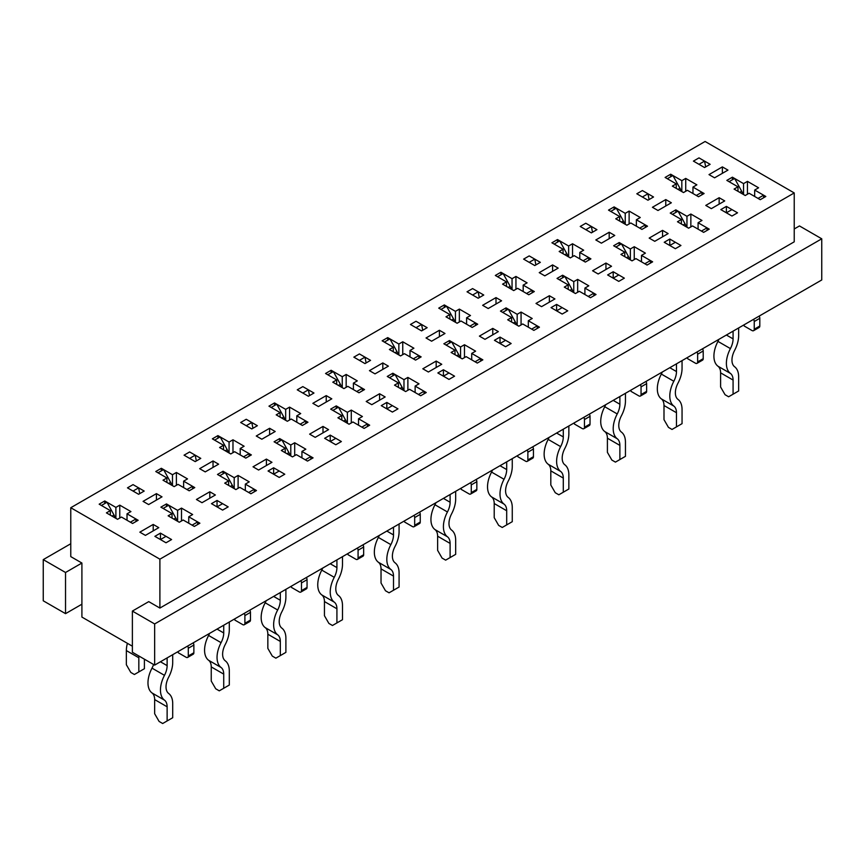 <?xml version="1.0" encoding="UTF-8"?>
<svg xmlns="http://www.w3.org/2000/svg" width="865" height="865" viewBox="0 0 865 865"><rect width="100%" height="100%" fill="white"/><g stroke="black" fill="none" stroke-linecap="round" stroke-linejoin="round"><path stroke-width="1.3" d="M704.553 161.106L698.985 164.318L693.416 161.106L704.553 167.54L710.122 164.318L698.985 157.884L693.416 161.106L698.985 157.884L704.553 161.106L705.678 166.891M729.065 181.682L734.634 178.471L741.662 191.219A7.882 4.552 60 0 1 742.851 194.149M763.665 197.728L763.6 195.198L758.021 198.409M744.019 324.851A3.146 1.817 -120 0 1 744.214 326.019L752.009 330.527A3.146 1.817 -120 0 0 753.588 330.679A3.146 1.817 -120 0 0 754.237 329.241L754.237 321.521A3.146 1.817 -120 0 0 753.588 319.326M733.077 331.165L733.077 338.885A15.235 8.791 -60 0 1 730.417 348.595A23.106 13.343 120 0 0 730.417 373.41A15.235 8.791 -60 0 1 733.077 380.049L733.077 394.202L738.645 390.98L738.645 376.837A23.106 13.343 -60 0 0 734.612 366.749A15.235 8.791 120 0 1 734.612 350.401A23.106 13.343 -60 0 0 738.645 335.663L738.645 327.954M731.952 216.034L726.384 212.812L731.952 209.6L737.531 212.812L726.384 206.389L720.815 209.6L731.952 216.034L737.531 212.812L731.952 216.034M753.588 330.679L759.156 327.467A3.146 1.817 -120 0 0 759.805 326.019L759.805 318.298A3.146 1.817 -120 0 0 759.156 316.103M667.348 178.731L672.916 175.508L679.944 188.256A7.882 4.552 -120 0 1 681.133 191.187M696.303 195.447L701.883 192.235L701.948 194.766M718.902 339.339A15.235 8.791 -60 0 1 717.939 341.394A23.106 13.343 120 0 0 717.939 366.198A15.235 8.791 -60 0 1 720.599 372.847L720.599 386.99L725.054 394.71L728.611 396.776L733.077 394.202M647.961 193.782L642.392 196.993L636.813 193.782L647.961 200.215L653.529 196.993L642.392 190.56L636.813 193.782L642.392 190.56L647.961 193.782L649.085 199.566M672.462 214.358L678.041 211.147L685.069 223.884A7.882 4.552 60 0 1 686.259 226.825M707.073 230.404L707.008 227.863L701.429 231.085M687.416 357.526A3.146 1.817 -120 0 1 687.621 358.694L695.417 363.192A3.146 1.817 -120 0 0 696.995 363.354A3.146 1.817 -120 0 0 697.644 361.905L697.644 354.196A3.146 1.817 -120 0 0 696.995 351.99M676.473 363.841L676.473 371.561A15.235 8.791 -60 0 1 673.824 381.27A23.106 13.343 120 0 0 673.824 406.074A15.235 8.791 -60 0 1 676.473 412.724L676.473 426.878L682.053 423.655L682.053 409.502A23.106 13.343 -60 0 0 678.019 399.425A15.235 8.791 120 0 1 678.019 383.076A23.106 13.343 -60 0 0 682.053 368.339L682.053 360.618M675.36 248.709L669.791 245.487L675.36 242.276L680.939 245.487L669.791 239.054L664.223 242.276L675.36 248.709L680.939 245.487L675.36 248.709M696.995 363.354L702.564 360.132A3.146 1.817 -120 0 0 703.213 358.694L703.213 350.974A3.146 1.817 -120 0 0 702.564 348.779M610.744 211.406L616.323 208.184L623.351 220.932A7.882 4.552 -120 0 1 624.541 223.862M639.711 228.122L645.279 224.911L645.355 227.441M662.309 372.015A15.235 8.791 -60 0 1 661.347 374.069A23.106 13.343 120 0 0 661.347 398.873A15.235 8.791 -60 0 1 663.996 405.523L663.996 419.666L668.461 427.386L672.019 429.451L676.473 426.878M591.368 226.457L585.789 229.668L580.22 226.457L591.368 232.88L596.937 229.668L585.789 223.235L580.22 226.457L585.789 223.235L591.368 226.457L592.493 232.231M615.869 247.033L621.448 243.822L628.477 256.559A7.882 4.552 60 0 1 629.666 259.5M650.48 263.068L650.404 260.538L644.836 263.76M630.823 390.191A3.146 1.817 -120 0 1 631.028 391.369L638.824 395.867A3.146 1.817 -120 0 0 640.403 396.029A3.146 1.817 -120 0 0 641.052 394.581L641.052 386.86A3.146 1.817 -120 0 0 640.403 384.666M619.881 396.516L619.881 404.236A15.235 8.791 -60 0 1 617.232 413.946A23.106 13.343 120 0 0 617.232 438.75A15.235 8.791 -60 0 1 619.881 445.399L619.881 459.553L625.449 456.331L625.449 442.177A23.106 13.343 -60 0 0 621.427 432.1A15.235 8.791 120 0 1 621.427 415.751A23.106 13.343 -60 0 0 625.449 401.014L625.449 393.294M618.767 281.385L613.199 278.162L618.767 274.951L624.335 278.162L613.199 271.729L607.63 274.951L618.767 281.385L624.335 278.162L618.767 281.385M640.403 396.029L645.971 392.807A3.146 1.817 -120 0 0 646.62 391.369L646.62 383.649A3.146 1.817 -120 0 0 645.971 381.454M554.151 244.071L559.72 240.859L566.759 253.607A7.882 4.552 -120 0 1 567.937 256.537M583.118 260.798L588.687 257.586L588.762 260.116M605.716 404.69A15.235 8.791 -60 0 1 604.754 406.734A23.106 13.343 120 0 0 604.754 431.549A15.235 8.791 -60 0 1 607.403 438.198L607.403 452.341L611.858 460.061L615.426 462.115L619.881 459.553M534.775 259.122L529.196 262.344L523.628 259.122L534.775 265.555L540.344 262.344L529.196 255.91L523.628 259.122L529.196 255.91L534.775 259.122L535.889 264.906M559.277 279.709L564.845 276.497L571.884 289.234A7.882 4.552 60 0 1 573.062 292.175M593.887 295.743L593.812 293.213L588.243 296.436M574.23 422.866A3.146 1.817 -120 0 1 574.436 424.045L582.232 428.543A3.146 1.817 -120 0 0 583.799 428.705A3.146 1.817 -120 0 0 584.459 427.256L584.459 419.536A3.146 1.817 -120 0 0 583.799 417.341M563.288 429.191L563.288 436.911A15.235 8.791 -60 0 1 560.639 446.621A23.106 13.343 120 0 0 560.639 471.425A15.235 8.791 -60 0 1 563.288 478.075L563.288 492.217L568.856 489.006L568.856 474.853A23.106 13.343 -60 0 0 564.834 464.775A15.235 8.791 120 0 1 564.834 448.427A23.106 13.343 -60 0 0 568.856 433.689L568.856 425.969M562.174 314.06L556.606 310.838L562.174 307.626L567.743 310.838L556.606 304.404L551.037 307.626L562.174 314.06L567.743 310.838L562.174 314.06M583.799 428.705L589.379 425.483A3.146 1.817 -120 0 0 590.027 424.045L590.027 416.325A3.146 1.817 -120 0 0 589.379 414.13M497.559 276.746L503.127 273.535L510.166 286.283A7.882 4.552 -120 0 1 511.345 289.213M526.525 293.473L532.094 290.262L532.17 292.792M549.124 437.366A15.235 8.791 -60 0 1 548.161 439.409A23.106 13.343 120 0 0 548.161 464.224A15.235 8.791 -60 0 1 550.81 470.863L550.81 485.016L555.265 492.736L558.833 494.791L563.288 492.217M478.172 291.797L472.604 295.019L467.035 291.797L478.172 298.23L483.751 295.019L472.604 288.586L467.035 291.797L472.604 288.586L478.172 291.797L479.296 297.582M502.684 312.384L508.252 309.162L515.291 321.91A7.882 4.552 60 0 1 516.47 324.84M537.295 328.419L537.219 325.889L531.651 329.111M517.638 455.541A3.146 1.817 -120 0 1 517.832 456.72L525.639 461.218A3.146 1.817 -120 0 0 527.207 461.369A3.146 1.817 -120 0 0 527.866 459.931L527.866 452.211A3.146 1.817 -120 0 0 527.207 450.016M506.695 461.867L506.695 469.576A15.235 8.791 -60 0 1 504.036 479.286A23.106 13.343 120 0 0 504.036 504.1A15.235 8.791 -60 0 1 506.695 510.75L506.695 524.893L512.264 521.682L512.264 507.528A23.106 13.343 -60 0 0 508.242 497.451A15.235 8.791 120 0 1 508.242 481.091A23.106 13.343 -60 0 0 512.264 466.365L512.264 458.645M505.582 346.724L500.013 343.513L505.582 340.302L511.15 343.513L500.013 337.08L494.445 340.302L505.582 346.724L511.15 343.513L505.582 346.724M527.207 461.369L532.786 458.158A3.146 1.817 -120 0 0 533.435 456.72L533.435 449A3.146 1.817 -120 0 0 532.786 446.805M440.966 309.421L446.535 306.21L453.574 318.947A7.882 4.552 -120 0 1 454.752 321.888M469.933 326.148L475.501 322.926L475.577 325.467M492.531 470.041A15.235 8.791 -60 0 1 491.558 472.085A23.106 13.343 120 0 0 491.558 496.899A15.235 8.791 -60 0 1 494.218 503.538L494.218 517.692L498.673 525.412L502.241 527.466L506.695 524.893M421.579 324.472L416.011 327.694L410.443 324.472L421.579 330.906L427.148 327.694L416.011 321.261L410.443 324.472L416.011 321.261L421.579 324.472L422.704 330.257M446.091 345.059L451.66 341.837L458.699 354.585A7.882 4.552 60 0 1 459.877 357.515M480.702 361.094L480.626 358.564L475.058 361.775M461.045 488.217A3.146 1.817 -120 0 1 461.24 489.395L469.046 493.893A3.146 1.817 -120 0 0 470.614 494.045A3.146 1.817 -120 0 0 471.274 492.607L471.274 484.887A3.146 1.817 -120 0 0 470.614 482.692M450.103 494.531L450.103 502.251A15.235 8.791 -60 0 1 447.443 511.961A23.106 13.343 120 0 0 447.443 536.776A15.235 8.791 -60 0 1 450.103 543.415L450.103 557.568L455.671 554.357L455.671 540.203A23.106 13.343 -60 0 0 451.638 530.126A15.235 8.791 120 0 1 451.638 513.767A23.106 13.343 -60 0 0 455.671 499.04L455.671 491.32M448.989 379.4L443.421 376.189L448.989 372.966L454.558 376.189L443.421 369.755L437.852 372.966L448.989 379.4L454.558 376.189L448.989 379.4M470.614 494.045L476.183 490.833A3.146 1.817 -120 0 0 476.842 489.395L476.842 481.675A3.146 1.817 -120 0 0 476.183 479.48M384.374 342.097L389.942 338.885L396.981 351.623A7.882 4.552 -120 0 1 398.16 354.564M413.34 358.824L418.909 355.601L418.984 358.132M435.938 502.716A15.235 8.791 -60 0 1 434.965 504.76A23.106 13.343 120 0 0 434.965 529.575A15.235 8.791 -60 0 1 437.625 536.214L437.625 550.367L442.08 558.087L445.648 560.142L450.103 557.568M364.987 357.148L359.418 360.37L353.85 357.148L364.987 363.581L370.555 360.37L359.418 353.936L353.85 357.148L359.418 353.936L364.987 357.148L366.111 362.932M389.499 377.735L395.067 374.513L402.106 387.261A7.882 4.552 60 0 1 403.285 390.191M424.11 393.77L424.034 391.239L418.465 394.451M404.452 520.892A3.146 1.817 -120 0 1 404.647 522.06L412.443 526.569A3.146 1.817 -120 0 0 414.021 526.72A3.146 1.817 -120 0 0 414.67 525.282L414.67 517.562A3.146 1.817 -120 0 0 414.021 515.367M393.51 527.207L393.51 534.927A15.235 8.791 -60 0 1 390.85 544.636A23.106 13.343 120 0 0 390.85 569.451A15.235 8.791 -60 0 1 393.51 576.09L393.51 590.244L399.079 587.032L399.079 572.879A23.106 13.343 -60 0 0 395.046 562.801A15.235 8.791 120 0 1 395.046 546.442A23.106 13.343 -60 0 0 399.079 531.716L399.079 523.995M392.396 412.075L386.828 408.864L392.396 405.642L397.965 408.864L386.828 402.43L381.249 405.642L392.396 412.075L397.965 408.864L392.396 412.075M414.021 526.72L419.59 523.509A3.146 1.817 -120 0 0 420.249 522.06L420.249 514.351A3.146 1.817 -120 0 0 419.59 512.145M327.781 374.772L333.349 371.561L340.388 384.298A7.882 4.552 -120 0 1 341.567 387.239M356.748 391.499L362.316 388.277L362.392 390.807M379.335 535.392A15.235 8.791 -60 0 1 378.373 537.435A23.106 13.343 120 0 0 378.373 562.25A15.235 8.791 -60 0 1 381.032 568.889L381.032 583.042L385.487 590.763L389.055 592.817L393.51 590.244M308.394 389.823L302.826 393.034L297.257 389.823L308.394 396.257L313.963 393.034L302.826 386.612L297.257 389.823L302.826 386.612L308.394 389.823L309.519 395.608M332.906 410.41L338.475 407.188L345.503 419.936A7.882 4.552 60 0 1 346.692 422.866M367.506 426.445L367.441 423.915L361.873 427.126M347.86 553.568A3.146 1.817 -120 0 1 348.054 554.735L355.85 559.244A3.146 1.817 -120 0 0 357.429 559.396A3.146 1.817 -120 0 0 358.078 557.957L358.078 550.237A3.146 1.817 -120 0 0 357.429 548.042M336.918 559.882L336.918 567.602A15.235 8.791 -60 0 1 334.258 577.312A23.106 13.343 120 0 0 334.258 602.126A15.235 8.791 -60 0 1 336.918 608.765L336.918 622.919L342.486 619.708L342.486 605.554A23.106 13.343 -60 0 0 338.453 595.477A15.235 8.791 120 0 1 338.453 579.118A23.106 13.343 -60 0 0 342.486 564.391L342.486 556.671M335.804 444.751L330.225 441.539L335.804 438.317L341.372 441.539L330.225 435.106L324.656 438.317L335.804 444.751L341.372 441.539L335.804 444.751M357.429 559.396L362.997 556.184A3.146 1.817 -120 0 0 363.657 554.735L363.657 547.015A3.146 1.817 -120 0 0 362.997 544.82M271.188 407.447L276.757 404.225L283.785 416.973A7.882 4.552 -120 0 1 284.974 419.914M300.155 424.174L305.723 420.952L305.788 423.482M322.742 568.067A15.235 8.791 -60 0 1 321.78 570.111A23.106 13.343 120 0 0 321.78 594.925A15.235 8.791 -60 0 1 324.44 601.564L324.44 615.718L328.895 623.438L332.463 625.492L336.918 622.919M251.802 422.498L246.233 425.71L240.665 422.498L251.802 428.932L257.37 425.71L246.233 419.276L240.665 422.498L246.233 419.276L251.802 422.498L252.926 428.283M276.313 443.075L281.882 439.863L288.91 452.611A7.882 4.552 60 0 1 290.099 455.541M310.913 459.12L310.849 456.59L305.28 459.802M291.267 586.243A3.146 1.817 -120 0 1 291.462 587.411L299.258 591.92A3.146 1.817 -120 0 0 300.836 592.071A3.146 1.817 -120 0 0 301.485 590.633L301.485 582.913A3.146 1.817 -120 0 0 300.836 580.718M280.325 592.557L280.325 600.278A15.235 8.791 -60 0 1 277.665 609.987A23.106 13.343 120 0 0 277.665 634.802A15.235 8.791 -60 0 1 280.325 641.441L280.325 655.594L285.893 652.372L285.893 638.229A23.106 13.343 -60 0 0 281.86 628.141A15.235 8.791 120 0 1 281.86 611.793A23.106 13.343 -60 0 0 285.893 597.066L285.893 589.346M279.211 477.426L273.632 474.215L279.211 470.993L284.78 474.215L273.632 467.781L268.063 470.993L279.211 477.426L284.78 474.215L279.211 477.426M300.836 592.071L306.405 588.86A3.146 1.817 -120 0 0 307.053 587.411L307.053 579.691A3.146 1.817 -120 0 0 306.405 577.496M214.596 440.123L220.164 436.901L227.192 449.649A7.882 4.552 -120 0 1 228.382 452.579M243.552 456.839L249.131 453.628L249.196 456.158M266.15 600.743A15.235 8.791 -60 0 1 265.187 602.786A23.106 13.343 120 0 0 265.187 627.59A15.235 8.791 -60 0 1 267.847 634.24L267.847 648.393L272.302 656.102L275.859 658.168L280.325 655.594M195.209 455.174L189.64 458.385L184.061 455.174L195.209 461.607L200.777 458.385L189.64 451.952L184.061 455.174L189.64 451.952L195.209 455.174L196.333 460.959M219.721 475.75L225.289 472.539L232.317 485.287A7.882 4.552 60 0 1 233.507 488.217M254.321 491.796L254.256 489.266L248.677 492.477M234.674 618.918A3.146 1.817 -120 0 1 234.869 620.086L242.665 624.595A3.146 1.817 -120 0 0 244.244 624.746A3.146 1.817 -120 0 0 244.892 623.308L244.892 615.588A3.146 1.817 -120 0 0 244.244 613.393M223.721 625.233L223.721 632.953A15.235 8.791 -60 0 1 221.072 642.663A23.106 13.343 120 0 0 221.072 667.477A15.235 8.791 -60 0 1 223.721 674.116L223.721 688.27L229.301 685.048L229.301 670.905A23.106 13.343 -60 0 0 225.268 660.817A15.235 8.791 120 0 1 225.268 644.468A23.106 13.343 -60 0 0 229.301 629.731L229.301 622.021M222.608 510.101L217.039 506.879L222.608 503.668L228.187 506.879L217.039 500.457L211.471 503.668L222.608 510.101L228.187 506.879L222.608 510.101M244.244 624.746L249.812 621.535A3.146 1.817 -120 0 0 250.461 620.086L250.461 612.366A3.146 1.817 -120 0 0 249.812 610.171M157.992 472.798L163.572 469.576L170.6 482.324A7.882 4.552 -120 0 1 171.789 485.254M186.959 489.514L192.538 486.303L192.603 488.833M209.557 633.407A15.235 8.791 -60 0 1 208.595 635.461A23.106 13.343 120 0 0 208.595 660.265A15.235 8.791 -60 0 1 211.244 666.915L211.244 681.058L215.709 688.778L219.267 690.843L223.721 688.27M138.616 487.849L133.048 491.061L127.469 487.849L138.616 494.283L144.185 491.061L133.048 484.627L127.469 487.849L133.048 484.627L138.616 487.849L139.741 493.634M163.117 508.425L168.697 505.214L175.725 517.951A7.882 4.552 60 0 1 176.914 520.892M197.728 524.471L197.653 521.93L192.084 525.152M127.404 643.333A23.106 13.343 120 0 0 126.355 650.577L126.355 664.731L130.81 672.44L134.378 674.505L144.401 668.71L144.401 659.195M138.908 656.016A23.106 13.343 120 0 0 138.833 657.778L138.833 671.932M178.071 651.594A3.146 1.817 -120 0 1 178.276 652.761L186.072 657.259A3.146 1.817 -120 0 0 187.651 657.422A3.146 1.817 -120 0 0 188.3 655.973L188.3 648.263A3.146 1.817 -120 0 0 187.651 646.058M167.129 657.908L167.129 665.628A15.235 8.791 -60 0 1 164.48 675.338A23.106 13.343 120 0 0 164.48 700.142A15.235 8.791 -60 0 1 167.129 706.791L167.129 720.945L172.708 717.723L172.708 703.569A23.106 13.343 -60 0 0 168.675 693.492A15.235 8.791 120 0 1 168.675 677.144A23.106 13.343 -60 0 0 172.708 662.406L172.708 654.686M166.015 542.777L160.447 539.555L166.015 536.343L171.584 539.555L160.447 533.121L154.878 536.343L166.015 542.777L171.584 539.555L166.015 542.777M187.651 657.422L193.219 654.199A3.146 1.817 -120 0 0 193.868 652.761L193.868 645.041A3.146 1.817 -120 0 0 193.219 642.846M101.4 505.474L106.979 502.251L114.007 514.999A7.882 4.552 -120 0 1 115.196 517.93M130.366 522.19L135.935 518.978L136.01 521.509M153.57 664.482A15.235 8.791 -60 0 1 152.002 668.137A23.106 13.343 120 0 0 152.002 692.941A15.235 8.791 -60 0 1 154.651 699.59L154.651 713.733L159.117 721.453L162.674 723.518L167.129 720.945M196.431 499.483L209.806 491.774L215.374 494.985L201.999 502.706L196.431 499.483M189.186 490.801L194.766 487.59L183.618 481.156L187.521 478.907L176.384 472.474L172.481 474.723L161.344 468.289L155.765 471.512L166.913 477.945L163.009 480.194L174.146 486.627L178.049 484.368L189.186 490.801M309.616 434.144L322.991 426.423L328.559 429.635L315.195 437.355L309.616 434.144M302.382 425.461L307.951 422.239L296.803 415.805L300.706 413.557L289.57 407.123L285.666 409.372L274.529 402.939L268.961 406.161L280.098 412.594L276.195 414.843L287.342 421.277L291.235 419.028L302.382 425.461M422.812 368.793L436.176 361.073L441.745 364.284L428.38 372.004L422.812 368.793M415.568 360.11L421.136 356.888L409.999 350.455L413.892 348.206L402.755 341.772L398.851 344.032L387.715 337.599L382.146 340.81L393.283 347.243L389.391 349.492L400.527 355.926L404.431 353.677L415.568 360.11M535.997 303.442L549.361 295.722L554.93 298.944L541.566 306.653L535.997 303.442M528.753 294.76L534.321 291.548L523.184 285.115L527.088 282.855L515.94 276.432L512.048 278.681L500.9 272.248L495.331 275.459L506.468 281.893L502.576 284.142L513.713 290.575L517.616 288.326L528.753 294.76M649.183 238.091L662.547 230.371L668.126 233.593L654.751 241.313L649.183 238.091M641.938 229.409L647.517 226.197L636.37 219.764L640.273 217.515L629.125 211.082L625.233 213.331L614.096 206.897L608.517 210.119L619.664 216.542L615.761 218.802L626.898 225.235L630.801 222.975L641.938 229.409M143.071 501.354L156.435 493.634L162.004 496.845L148.639 504.565L143.071 501.354M199.664 468.679L213.028 460.959L218.607 464.181L205.232 471.89L199.664 468.679M256.256 436.003L269.621 428.283L275.2 431.505L261.825 439.225L256.256 436.003M312.849 403.328L326.224 395.608L331.792 398.83L318.417 406.55L312.849 403.328M369.442 370.653L382.817 362.932L388.385 366.154L375.01 373.875L369.442 370.653M426.034 337.977L439.409 330.268L444.978 333.479L431.613 341.199L426.034 337.977M482.638 305.313L496.002 297.592L501.57 300.804L488.206 308.524L482.638 305.313M539.23 272.637L552.594 264.917L558.163 268.128L544.799 275.849L539.23 272.637M595.823 239.962L609.187 232.242L614.755 235.453L601.391 243.173L595.823 239.962M652.415 207.286L665.78 199.566L671.348 202.778L657.984 210.498L652.415 207.286M709.008 174.611L722.372 166.891L727.952 170.113L714.577 177.822L709.008 174.611M794.232 192.938L705.105 141.482L70.768 507.723L159.895 559.179L794.232 192.938L794.232 241.822L159.895 608.063L148.748 601.629L132.377 611.079L154.651 623.946L154.651 665.109L821.75 279.968L821.75 238.805L154.651 623.946M760.259 199.696L765.828 196.474L754.68 190.051L758.583 187.792L747.447 181.369L743.543 183.618L732.406 177.184L726.838 180.396L737.975 186.829L734.071 189.078L745.219 195.512L749.112 193.263L760.259 199.696M698.531 196.733L704.11 193.522L692.962 187.089L696.866 184.84L685.729 178.406L681.825 180.655L670.689 174.222L665.109 177.444L676.257 183.877L672.354 186.126L683.501 192.56L687.394 190.3L698.531 196.733M703.656 232.371L709.235 229.149L698.087 222.727L701.991 220.467L690.854 214.033L686.951 216.293L675.814 209.86L670.234 213.071L681.382 219.505L677.479 221.754L688.616 228.187L692.519 225.938L703.656 232.371M647.063 265.047L652.632 261.825L641.495 255.391L645.398 253.142L634.25 246.709L630.358 248.969L619.21 242.535L613.642 245.746L624.79 252.18L620.886 254.429L632.023 260.862L635.926 258.613L647.063 265.047M590.471 297.722L596.039 294.5L584.902 288.067L588.805 285.818L577.658 279.384L573.765 281.633L562.618 275.211L557.049 278.422L568.197 284.855L564.294 287.104L575.43 293.538L579.334 291.289L590.471 297.722M533.878 330.387L539.446 327.175L528.31 320.742L532.213 318.493L521.065 312.06L517.173 314.309L506.025 307.875L500.457 311.097L511.593 317.531L507.701 319.78L518.838 326.213L522.741 323.964L533.878 330.387M477.285 363.062L482.854 359.851L471.717 353.417L475.609 351.168L464.473 344.735L460.569 346.984L449.432 340.55L443.864 343.773L455.001 350.206L451.108 352.455L462.245 358.889L466.149 356.639L477.285 363.062M420.693 395.738L426.261 392.526L415.124 386.093L419.017 383.844L407.88 377.41L403.977 379.659L392.84 373.226L387.271 376.448L398.408 382.881L394.516 385.13L405.653 391.564L409.556 389.304L420.693 395.738M364.1 428.413L369.669 425.202L358.532 418.768L362.424 416.519L351.287 410.086L347.384 412.335L336.247 405.901L330.679 409.123L341.816 415.546L337.912 417.806L349.06 424.228L352.952 421.979L364.1 428.413M307.507 461.088L313.076 457.877L301.928 451.443L305.832 449.195L294.695 442.761L290.791 445.01L279.654 438.577L274.086 441.788L285.223 448.221L281.32 450.481L292.467 456.904L296.36 454.655L307.507 461.088M250.904 493.764L256.483 490.542L245.336 484.119L249.239 481.859L238.102 475.436L234.199 477.685L223.062 471.252L217.483 474.463L228.63 480.897L224.727 483.146L235.875 489.579L239.767 487.33L250.904 493.764M194.311 526.439L199.891 523.217L188.743 516.794L192.646 514.534L181.499 508.101L177.606 510.361L166.469 503.927L160.89 507.139L172.038 513.572L168.134 515.821L179.271 522.255L183.175 520.006L194.311 526.439M705.775 205.416L719.15 197.707L724.719 200.918L711.344 208.638L705.775 205.416M585.346 262.084L590.914 258.873L579.777 252.439L583.68 250.19L572.533 243.757L568.64 246.006L557.493 239.573L551.924 242.784L563.072 249.217L559.168 251.477L570.305 257.9L574.209 255.651L585.346 262.084M592.59 270.767L605.954 263.047L611.533 266.269L598.158 273.989L592.59 270.767M472.16 327.435L477.729 324.213L466.592 317.79L470.484 315.53L459.347 309.097L455.444 311.357L444.307 304.923L438.739 308.135L449.876 314.568L445.983 316.817L457.12 323.25L461.023 321.002L472.16 327.435M479.405 336.117L492.769 328.397L498.337 331.609L484.973 339.329L479.405 336.117M358.975 392.786L364.543 389.564L353.407 383.13L357.299 380.881L346.162 374.448L342.259 376.697L331.122 370.274L325.554 373.485L336.69 379.919L332.787 382.168L343.935 388.601L347.827 386.352L358.975 392.786M366.209 401.468L379.584 393.748L385.152 396.959L371.788 404.679L366.209 401.468M245.79 458.126L251.358 454.914L240.21 448.481L244.114 446.232L232.977 439.798L229.074 442.047L217.937 435.614L212.368 438.836L223.505 445.27L219.602 447.519L230.75 453.952L234.642 451.703L245.79 458.126M253.023 466.808L266.398 459.099L271.967 462.31L258.592 470.03L253.023 466.808M132.594 523.476L138.162 520.265L127.025 513.832L130.929 511.583L119.781 505.149L115.888 507.398L104.741 500.965L99.172 504.187L110.32 510.61L106.417 512.869L117.553 519.303L121.457 517.043L132.594 523.476M139.838 532.159L153.202 524.439L158.782 527.661L145.406 535.381L139.838 532.159M153.202 530.872L153.202 524.439M127.025 520.265L127.025 513.832M160.447 539.555L160.447 533.121M119.781 518.016L119.781 505.149M115.888 518.33L115.888 507.398M104.741 503.538L104.741 500.965M70.768 543.739L43.25 559.623L43.25 600.797L65.535 613.653L81.905 604.202L81.905 563.039L70.768 556.606L70.768 507.723M285.223 452.73L285.223 448.221M229.074 452.99L229.074 442.047M217.937 438.187L217.937 435.614M232.977 452.665L232.977 439.798M223.505 449.768L223.505 445.27M228.63 485.406L228.63 480.897M223.062 473.825L223.062 471.252M172.038 518.07L172.038 513.572M154.651 665.109L132.377 652.242L132.377 611.079M794.232 228.965L799.465 225.938L821.75 238.805M188.743 523.217L188.743 516.794M181.499 520.968L181.499 508.101M177.606 521.292L177.606 510.361M166.469 506.501L166.469 503.927M159.895 559.179L159.895 608.063M698.087 229.149L698.087 222.727M641.495 261.825L641.495 255.391M584.902 294.5L584.902 288.067M528.31 327.175L528.31 320.742M471.717 359.851L471.717 353.417M415.124 392.526L415.124 386.093M358.532 425.202L358.532 418.768M301.928 457.877L301.928 451.443M245.336 490.542L245.336 484.119M726.384 212.812L726.384 206.389M619.664 221.051L619.664 216.542M669.791 245.487L669.791 239.054M563.072 253.726L563.072 249.217M613.199 278.162L613.199 271.729M506.468 286.401L506.468 281.893M556.606 310.838L556.606 304.404M449.876 319.077L449.876 314.568M500.013 343.513L500.013 337.08M393.283 351.741L393.283 347.243M443.421 376.189L443.421 369.755M336.69 384.417L336.69 379.919M386.828 408.864L386.828 402.43M280.098 417.092L280.098 412.594M330.225 441.539L330.225 435.106M273.632 474.215L273.632 467.781M166.913 482.443L166.913 477.945M217.039 506.879L217.039 500.457M110.32 515.118L110.32 510.61M209.806 498.197L209.806 491.774M172.481 485.654L172.481 474.723M161.344 470.863L161.344 468.289M176.384 485.341L176.384 472.474M183.618 487.59L183.618 481.156M266.398 465.521L266.398 459.099M240.21 454.914L240.21 448.481M322.991 432.857L322.991 426.423M285.666 420.314L285.666 409.372M274.529 405.512L274.529 402.939M289.57 419.99L289.57 407.123M296.803 422.239L296.803 415.805M379.584 400.181L379.584 393.748M342.259 387.639L342.259 376.697M331.122 372.847L331.122 370.274M346.162 387.315L346.162 374.448M353.407 389.564L353.407 383.13M436.176 367.506L436.176 361.073M398.851 354.964L398.851 344.032M387.715 340.172L387.715 337.599M402.755 354.639L402.755 341.772M409.999 356.888L409.999 350.455M492.769 334.831L492.769 328.397M455.444 322.288L455.444 311.357M444.307 307.497L444.307 304.923M459.347 321.964L459.347 309.097M466.592 324.213L466.592 317.79M549.361 302.155L549.361 295.722M512.048 289.613L512.048 278.681M500.9 274.821L500.9 272.248M515.94 289.288L515.94 276.432M523.184 291.548L523.184 285.115M605.954 269.48L605.954 263.047M568.64 256.937L568.64 246.006M557.493 242.146L557.493 239.573M572.533 256.613L572.533 243.757M579.777 258.873L579.777 252.439M662.547 236.805L662.547 230.371M625.233 224.262L625.233 213.331M614.096 209.471L614.096 206.897M629.125 223.949L629.125 211.082M636.37 226.197L636.37 219.764M719.15 204.129L719.15 197.707M156.435 500.067L156.435 493.634M213.028 467.392L213.028 460.959M234.199 488.617L234.199 477.685M238.102 488.293L238.102 475.436M269.621 434.717L269.621 428.283M279.654 441.15L279.654 438.577M290.791 455.942L290.791 445.01M294.695 455.617L294.695 442.761M326.224 402.041L326.224 395.608M341.816 420.055L341.816 415.546M336.247 408.475L336.247 405.901M347.384 423.266L347.384 412.335M351.287 422.953L351.287 410.086M382.817 369.366L382.817 362.932M398.408 387.379L398.408 382.881M392.84 375.799L392.84 373.226M403.977 390.591L403.977 379.659M407.88 390.277L407.88 377.41M439.409 336.69L439.409 330.268M455.001 354.704L455.001 350.206M449.432 343.124L449.432 340.55M460.569 357.915L460.569 346.984M464.473 357.602L464.473 344.735M496.002 304.026L496.002 297.592M511.593 322.029L511.593 317.531M506.025 310.449L506.025 307.875M517.173 325.251L517.173 314.309M521.065 324.926L521.065 312.06M552.594 271.351L552.594 264.917M568.197 289.353L568.197 284.855M562.618 277.784L562.618 275.211M573.765 292.575L573.765 281.633M577.658 292.251L577.658 279.384M609.187 238.675L609.187 232.242M624.79 256.678L624.79 252.18M619.21 245.109L619.21 242.535M630.358 259.9L630.358 248.969M634.25 259.576L634.25 246.709M665.78 206L665.78 199.566M681.382 224.003L681.382 219.505M675.814 212.433L675.814 209.86M686.951 227.225L686.951 216.293M690.854 226.9L690.854 214.033M722.372 173.324L722.372 166.891M670.689 176.795L670.689 174.222M676.257 188.375L676.257 183.877M681.825 191.587L681.825 180.655M685.729 191.273L685.729 178.406M692.962 193.522L692.962 187.089M737.975 191.338L737.975 186.829M732.406 179.758L732.406 177.184M743.543 194.549L743.543 183.618M747.447 194.225L747.447 181.369M754.68 196.474L754.68 190.051M132.377 646.198L81.905 617.069L81.905 604.202M81.905 563.039L65.535 572.489L65.535 613.653M43.25 559.623L65.535 572.489M741.662 191.219L739.716 192.344M733.077 338.885L726.384 335.025M754.237 329.241L759.805 326.019M754.237 321.521L759.805 318.298M677.998 189.381L679.944 188.256M730.417 348.595L717.939 341.394M730.417 373.41L717.939 366.198M733.077 380.049L720.599 372.847M685.069 223.884L683.123 225.019M676.473 371.561L669.791 367.701M697.644 361.905L703.213 358.694M697.644 354.196L703.213 350.974M621.405 222.056L623.351 220.932M673.824 381.27L661.347 374.069M673.824 406.074L661.347 398.873M676.473 412.724L663.996 405.523M628.477 256.559L626.53 257.683M619.881 404.236L613.199 400.376M641.052 394.581L646.62 391.369M641.052 386.86L646.62 383.649M564.813 254.732L566.759 253.607M617.232 413.946L604.754 406.734M617.232 438.75L604.754 431.549M619.881 445.399L607.403 438.198M571.884 289.234L569.938 290.359M563.288 436.911L556.606 433.051M584.459 427.256L590.027 424.045M584.459 419.536L590.027 416.325M508.22 287.407L510.166 286.283M560.639 446.621L548.161 439.409M560.639 471.425L548.161 464.224M563.288 478.075L550.81 470.863M515.291 321.91L513.345 323.034M506.695 469.576L500.013 465.716M527.866 459.931L533.435 456.72M527.866 452.211L533.435 449M451.617 320.082L453.574 318.947M504.036 479.286L491.558 472.085M504.036 504.1L491.558 496.899M506.695 510.75L494.218 503.538M458.699 354.585L456.742 355.71M450.103 502.251L443.421 498.391M471.274 492.607L476.842 489.395M471.274 484.887L476.842 481.675M395.024 352.747L396.981 351.623M447.443 511.961L434.965 504.76M447.443 536.776L434.965 529.575M450.103 543.415L437.625 536.214M402.106 387.261L400.149 388.385M393.51 534.927L386.828 531.067M414.67 525.282L420.249 522.06M414.67 517.562L420.249 514.351M338.431 385.422L340.388 384.298M390.85 544.636L378.373 537.435M390.85 569.451L378.373 562.25M393.51 576.09L381.032 568.889M345.503 419.936L343.556 421.06M336.918 567.602L330.225 563.742M358.078 557.957L363.657 554.735M358.078 550.237L363.657 547.015M281.839 418.098L283.785 416.973M334.258 577.312L321.78 570.111M334.258 602.126L321.78 594.925M336.918 608.765L324.44 601.564M288.91 452.611L286.964 453.736M280.325 600.278L273.632 596.418M301.485 590.633L307.053 587.411M301.485 582.913L307.053 579.691M225.246 450.773L227.192 449.649M277.665 609.987L265.187 602.786M277.665 634.802L265.187 627.59M280.325 641.441L267.847 634.24M232.317 485.287L230.371 486.411M223.721 632.953L217.039 629.093M244.892 623.308L250.461 620.086M244.892 615.588L250.461 612.366M168.653 483.449L170.6 482.324M221.072 642.663L208.595 635.461M221.072 667.477L208.595 660.265M223.721 674.116L211.244 666.915M138.833 657.778L126.355 650.577M175.725 517.951L173.779 519.087M167.129 665.628L160.447 661.768M188.3 655.973L193.868 652.761M188.3 648.263L193.868 645.041M112.061 516.124L114.007 514.999M164.48 675.338L152.002 668.137M164.48 700.142L152.002 692.941M167.129 706.791L154.651 699.59"/></g></svg>
